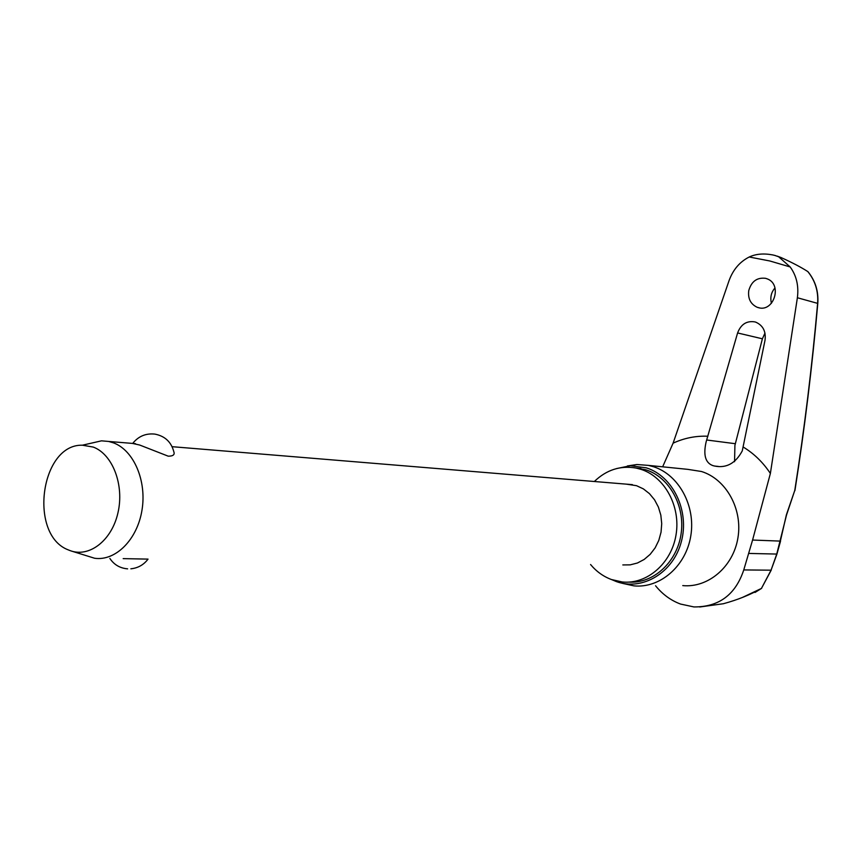 <?xml version="1.0" encoding="UTF-8"?>
<svg xmlns="http://www.w3.org/2000/svg" width="861" height="861" viewBox="0 0 861 861"><rect width="100%" height="100%" fill="white"/><g stroke="black" fill="none" stroke-linecap="round" stroke-linejoin="round"><path stroke-width="1.29" d="M808.059 271.872L807.801 271.57C815.238 280.718 818.51 291.362 817.606 303.524C812.052 366.42 804.443 428.713 794.778 490.415L786.545 514.932L776.73 554.129L771.058 570.186L761.436 588.429L771.273 570.057M774.814 255.426L778.624 256.75L790.172 266.953L769.831 260.98L749.231 256.998C739.825 261.755 733.12 269.59 729.106 280.503L673.098 443.167L662.647 466.823M748.758 290.598C751.427 281.386 757.023 277.296 765.569 278.318L767.216 278.867C782.649 284.345 773.91 312.478 758.369 307.657L757.153 307.269C750.588 304.127 747.789 298.573 748.758 290.598M737.597 332.959C740.901 324.285 746.659 320.593 754.871 321.896L755.936 322.229C763.115 325.555 766.139 331.582 765.009 340.332L742.257 450.906C735.574 463.358 726.35 468.406 714.608 466.049L712.919 465.618C705.374 462.917 703.125 454.963 706.16 441.758L737.597 332.959L762.394 338.803L734.907 445.438L734.562 461.7M590.571 564.525C596.404 571.521 603.357 576.515 611.439 579.528L622.309 581.982C646.923 584.565 671.419 563.471 676.025 534.918C680.879 506.429 664.757 476.822 640.907 469.331L635.956 468.04C620.286 465.381 606.413 469.869 594.338 481.503M629.057 582.111C653.381 583.661 676.94 562.276 681.051 534.121C685.388 506.02 669.352 477.188 645.858 469.805L634.137 467.717M622.697 583.414L633.933 585.867C660.032 588.493 685.959 566.151 690.78 535.962C695.871 505.827 678.694 474.583 653.402 466.694L648.355 465.381L636.946 464.51L627.389 465.962M616.487 468.588L630.37 465.726L646.374 467.867C672.958 476.09 689.747 510.874 681.331 541.709C673.313 572.683 642.554 591.12 616.487 581.627L611.514 579.55M807.973 271.699C815.367 280.804 818.639 291.373 817.789 303.416L797.383 297.745L770.38 473.453L752.579 540.041L743.764 569.928C735.531 594.736 718.924 607.07 693.944 606.94L680.524 604.056C670.816 600.44 662.496 594.338 655.555 585.749M774.986 287.983C771.198 292.277 770.003 297.389 771.424 303.32M89.619 443.555L101.512 440.832L108.637 441.445L113.566 442.888C133.81 450.389 146.919 480.901 141.968 510.261C137.233 539.686 115.589 561.254 94.645 558.262L71.84 551.18M123.177 558.628L148.038 559.112C143.722 564.838 137.997 568.066 130.861 568.809M626.345 484.14L636.527 485.69L643.361 488.876L649.452 493.644L654.543 499.8L658.396 507.075L660.828 515.136L661.722 523.639L661.044 532.184L658.805 540.396L655.135 547.887L650.184 554.333L644.189 559.446L637.431 563.008L630.187 564.859L622.815 564.934M132.842 443.254C138.546 436.204 145.896 433.158 154.883 434.105C164.925 436.086 171.231 441.951 173.814 451.713C174.966 454.683 173.104 456.179 168.229 456.179L139.676 445.029L132.4 443.404M93.279 447.085C112.694 454.307 124.458 485.109 117.946 512.855C111.715 540.708 89.006 558.057 69.784 550.491L68.482 549.964C28.284 535.176 40.359 443.996 82.387 445.202L93.279 447.085M777.128 256.104L780.927 257.493C792.066 262.508 801.021 267.201 807.801 271.57M797.383 297.745C798.89 285.906 796.49 275.649 790.172 266.953M749.231 256.998C755.861 253.909 763.675 253.22 772.694 254.921L774.211 255.276M764.966 333.078L762.394 338.803M699.702 606.994L723.38 603.733C737.78 599.794 750.458 594.693 761.436 588.429M794.778 490.415L786.384 514.856L780.367 541.106L752.579 540.041M780.55 541.095L776.934 554.064L748.855 553.429M776.913 554.097L771.058 570.186L743.764 569.928M707.903 436.236C695.806 435.741 684.204 438.055 673.098 443.167M682.762 585.598C708.162 588.117 733.303 566.732 737.931 537.845C742.817 509.012 726.103 479.093 701.489 471.505L687.638 469.331M770.38 473.453C763.007 462.335 753.935 453.51 743.161 447.01M761.576 588.364L742.182 597.556M706.72 440.003L735.316 443.706M772.694 254.921L775.449 255.577M640.918 468.524L635.956 468.04M648.355 465.381L687.358 469.31M630.37 465.726L636.946 464.51M759.456 307.883L757.174 307.28M718.343 466.447L714.608 466.049M761.619 588.343L755.011 592.465M109.874 558.455C114.072 564.751 119.991 568.206 127.622 568.852M82.387 445.202L101.512 440.832M108.637 441.445L135.468 443.663M172.103 446.687L632.426 484.646M817.789 303.449C812.224 366.42 804.604 428.8 794.929 490.576M778.624 256.75L780.927 257.493"/></g></svg>
